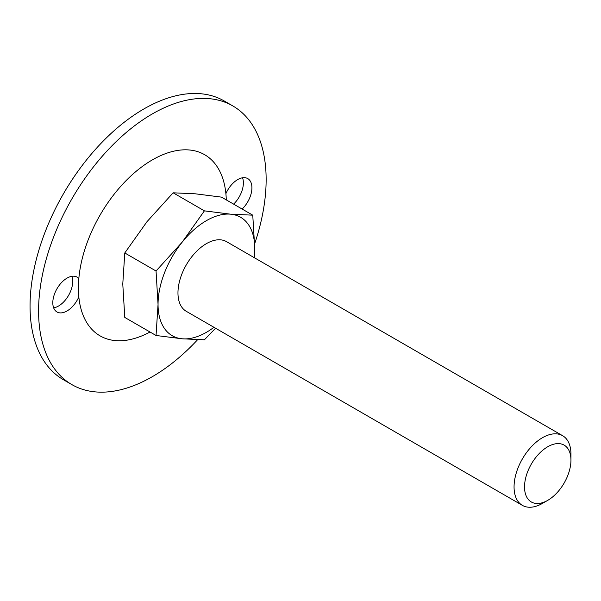 <?xml version="1.0" encoding="UTF-8"?>
<svg xmlns="http://www.w3.org/2000/svg" width="601" height="601" viewBox="0 0 601 601"><rect width="100%" height="100%" fill="white"/><g stroke="black" fill="none" stroke-linecap="round" stroke-linejoin="round"><path stroke-width="0.9" d="M204.4 210.853L230.581 214.174L252.758 215.173L221.491 197.128L195.31 193.807L173.141 192.808L204.4 210.853L182.231 242.09A68.386 39.486 -60 0 1 230.581 214.174A68.386 39.486 -60 0 1 254.764 248.566L252.758 215.173M254.576 257.852L254.764 248.566A68.386 39.486 -60 0 1 254.17 257.611M215.564 328.221L204.4 339.805L182.231 338.799L156.042 335.486L158.048 304.406L156.042 271.006L182.231 242.09A68.386 39.486 -60 0 0 158.048 304.406A68.386 39.486 -60 0 0 182.231 338.799A68.386 39.486 -60 0 0 213.941 327.29M173.141 192.808L146.96 221.724L124.783 252.961L122.777 284.04L124.783 317.433L156.042 335.486M124.783 252.961L156.042 271.006M522.389 505.366L186.295 311.326A40.229 23.229 -60 0 1 186.295 264.876A40.229 23.229 -60 0 1 226.517 241.647L562.619 435.695A40.229 23.229 -60 0 1 570.95 454.108L570.95 460.156A32.822 18.954 -60 0 1 547.736 500.355L542.508 503.375A40.229 23.229 -60 0 1 522.389 505.366A40.229 23.229 -60 0 1 522.389 458.916A40.229 23.229 -60 0 1 562.619 435.695M542.508 503.375L547.736 500.355A32.822 18.954 -60 0 1 524.53 486.953A32.822 18.954 -60 0 1 547.736 446.753A32.822 18.954 -60 0 1 570.95 460.156M53.654 307.862A20.111 11.614 120 0 0 70.302 291.966A20.111 11.614 120 0 0 71.865 276.317M197.601 339.708A160.903 92.9 -60 0 1 152.361 376.662A160.903 92.9 -60 0 1 71.91 384.632L63.375 379.704A160.903 92.9 -60 0 1 63.375 193.905A160.903 92.9 -60 0 1 224.278 101.006L232.812 105.934A160.903 92.9 -60 0 1 254.711 243.585M233.609 204.122A20.111 11.614 120 0 0 242.534 177.783M71.91 384.632A160.903 92.9 -60 0 1 71.91 198.833A160.903 92.9 -60 0 1 232.812 105.934M78.829 278.579A20.111 11.614 120 0 0 77.086 277.129A20.111 11.614 120 0 0 56.975 288.743A20.111 11.614 120 0 0 56.975 311.972A20.111 11.614 120 0 0 78.829 296.894A104.589 60.385 -60 0 1 78.829 278.579A104.589 60.385 -60 0 1 152.361 159.889A104.589 60.385 -60 0 1 225.893 193.672A104.589 60.385 -60 0 1 226.276 199.885M242.143 209.043A20.111 11.614 120 0 0 247.755 178.595A20.111 11.614 120 0 0 225.893 193.672M150.01 332A104.589 60.385 -60 0 1 78.829 296.894"/></g></svg>
